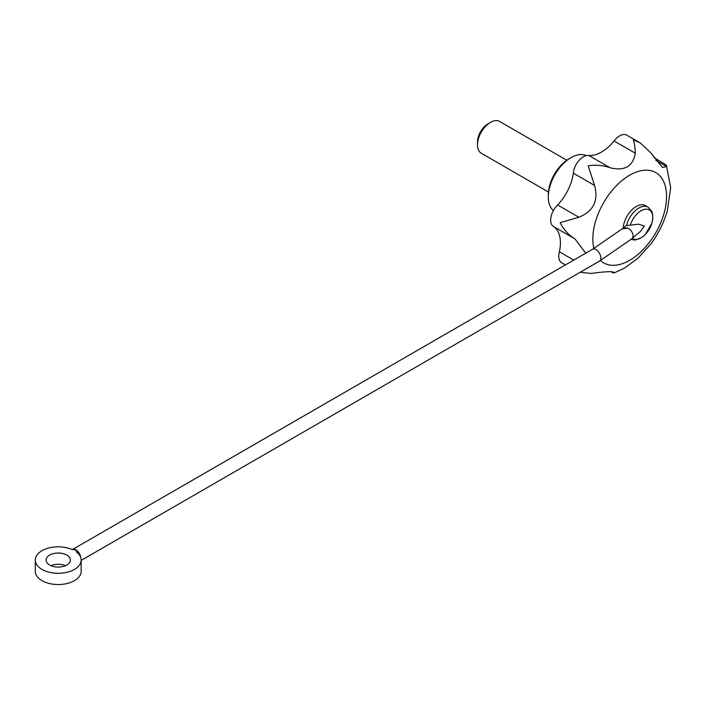 <?xml version="1.0" encoding="UTF-8"?>
<svg xmlns="http://www.w3.org/2000/svg" width="706" height="706" viewBox="0 0 706 706"><rect width="100%" height="100%" fill="white"/><g stroke="black" fill="none" stroke-linecap="round" stroke-linejoin="round"><path stroke-width="1.06" d="M614.043 272.313L614.141 272.931L624.51 268.077L637.942 258.228L650.535 244.373C658.177 234.127 663.755 222.999 667.285 210.997L670.7 187.814L666.349 165.107L666.605 166.581L655.83 160.359M666.349 165.107L653.88 157.429M72.374 549.586L72.233 549.568A22.936 13.237 0 0 0 48.114 548.174A22.936 13.237 0 0 0 35.3 560.052L35.3 571.295A22.936 13.237 0 0 0 58.236 584.533A22.936 13.237 0 0 0 81.172 571.295L81.172 560.052A22.936 13.237 0 0 0 76.398 551.968L75.921 549.842A6.883 3.971 -120 0 0 72.489 549.506L592.555 249.244L622.392 228.726L626.76 228.382A6.883 4.633 -130.1 0 0 622.286 228.718A6.883 4.633 -130.1 0 0 621.854 229.168M35.3 560.052A22.936 13.237 0 0 0 58.236 573.298A22.936 13.237 0 0 0 81.172 560.052M65.517 565.674A12.152 7.016 0 0 0 50.947 565.674M630.396 224.843A16.573 9.566 -60 0 1 647.367 209.25A16.573 9.566 -60 0 1 649.961 227.967A16.573 9.566 -60 0 1 632.267 238.31L640.51 231.356L644.313 226.07L638.542 224.208L626.496 225.541A18.347 10.59 -60 0 1 648.011 207.123L651.788 211.412L652.415 213.194L652.847 218.189L651.965 223.061L645.363 234.436L641.675 237.551L635.294 240.022L630.943 239.51M622.286 228.718L626.496 225.541M81.172 560.379L599.429 261.158L631.773 238.822A6.883 4.615 -129.7 0 0 632.47 233.13A6.883 4.615 -129.7 0 0 627.334 227.897L626.76 228.382M49.641 565.021A12.152 7.016 0 0 0 62.887 566.539A12.152 7.016 0 0 0 70.388 560.052A12.152 7.016 0 0 0 58.236 553.036A12.152 7.016 0 0 0 46.075 560.052A12.152 7.016 0 0 0 49.641 565.021M573.757 260.09L559.39 251.795A14.217 8.207 120 0 0 561.685 262.782L565.391 264.926M559.39 251.795A36.694 21.189 120 0 0 553.822 226.697M610.134 167.781L588.91 155.532A36.694 21.189 120 0 0 614.105 140.988A14.217 8.207 120 0 1 626.769 135.137L640.201 142.894L633.264 139.806C634.288 142.312 634.976 146.786 635.329 153.237C632.991 166.457 624.589 171.302 610.134 167.781C602.915 165.275 595.617 164.622 588.23 165.804L594.558 185.431C598.688 200.654 593.455 211.262 578.849 217.245L557.625 204.987A14.217 8.207 120 0 0 553.601 226.573A14.217 8.207 120 0 0 553.786 226.67M557.625 204.987A36.694 21.189 120 0 0 573.334 173.182A14.217 8.207 120 0 1 588.91 155.532M666.605 166.581L662.449 167.437L650.897 152.911L640.201 142.894M553.601 226.573L575.011 238.928C568.533 234.974 563.582 229.556 560.149 222.672L578.849 217.245M575.011 238.928L585.742 253.18M614.141 272.931L614.088 272.948C614.397 271.148 606.833 271.316 591.39 273.434L580.182 272.278M610.893 271.616L613.055 272.86L614.088 272.948L611.97 271.731M553.38 210.547A32.105 18.541 -60 0 1 548.315 196.965A32.105 18.541 -60 0 1 571.022 157.641A32.105 18.541 -60 0 1 586.245 155.62M548.315 196.965L548.315 194.715A29.352 16.953 -60 0 1 569.071 158.762L571.022 157.641M594.558 185.431L573.334 173.182M635.329 153.237L614.105 140.988M623.274 227.897A18.347 10.59 -60 0 1 631.676 210.079A18.347 10.59 -60 0 1 645.381 205.605L648.011 207.123M72.233 549.568L75.921 549.842A6.883 3.971 -120 0 1 80.749 557.546M548.438 192.006L481.298 153.246A18.347 10.59 -60 0 1 477.503 144.845A18.347 10.59 -60 0 1 490.476 122.376A18.347 10.59 -60 0 1 499.645 121.467L566.786 160.227M477.503 144.845L477.503 141.977A14.826 8.56 -60 0 1 487.987 123.815L490.476 122.376M593.887 248.468A52.12 30.093 -60 0 1 623.857 179.086A52.12 30.093 -60 0 1 666.438 193.144A52.12 30.093 -60 0 1 629.699 260.293A52.12 30.093 -60 0 1 600.479 260.549M599.429 261.158A6.883 3.971 -120 0 0 599.429 253.216A6.883 3.971 -120 0 0 592.555 249.244"/></g></svg>
